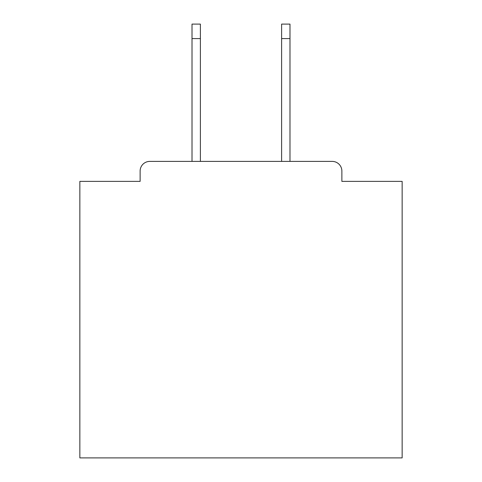 <?xml version="1.0" encoding="UTF-8"?>
<svg xmlns="http://www.w3.org/2000/svg" width="482" height="482" viewBox="0 0 482 482"><rect width="100%" height="100%" fill="white"/><g stroke="black" fill="none" stroke-linecap="round" stroke-linejoin="round"><path stroke-width="0.72" d="M341.877 181.377L341.877 171.062L341.877 181.377L402.145 181.377L402.145 457.9L79.855 457.9L79.855 181.377L140.123 181.377L140.123 171.062L140.123 181.377M192.011 38.602L192.011 24.1L200.392 24.1L200.392 38.602L192.011 38.602L192.011 161.398L332.206 161.398L289.989 161.398L289.989 38.602L281.608 38.602L281.608 24.1L289.989 24.1L289.989 38.602M149.794 161.398L192.011 161.398L149.794 161.398A9.67 9.67 0 0 0 140.123 171.062M341.877 171.062A9.67 9.67 0 0 0 332.206 161.398L289.989 161.398L332.206 161.398M281.608 38.602L281.608 161.398L200.392 161.398L281.608 161.398L200.392 161.398L281.608 161.398L200.392 161.398L281.608 161.398L200.392 161.398L281.608 161.398L200.392 161.398L200.392 38.602"/></g></svg>
